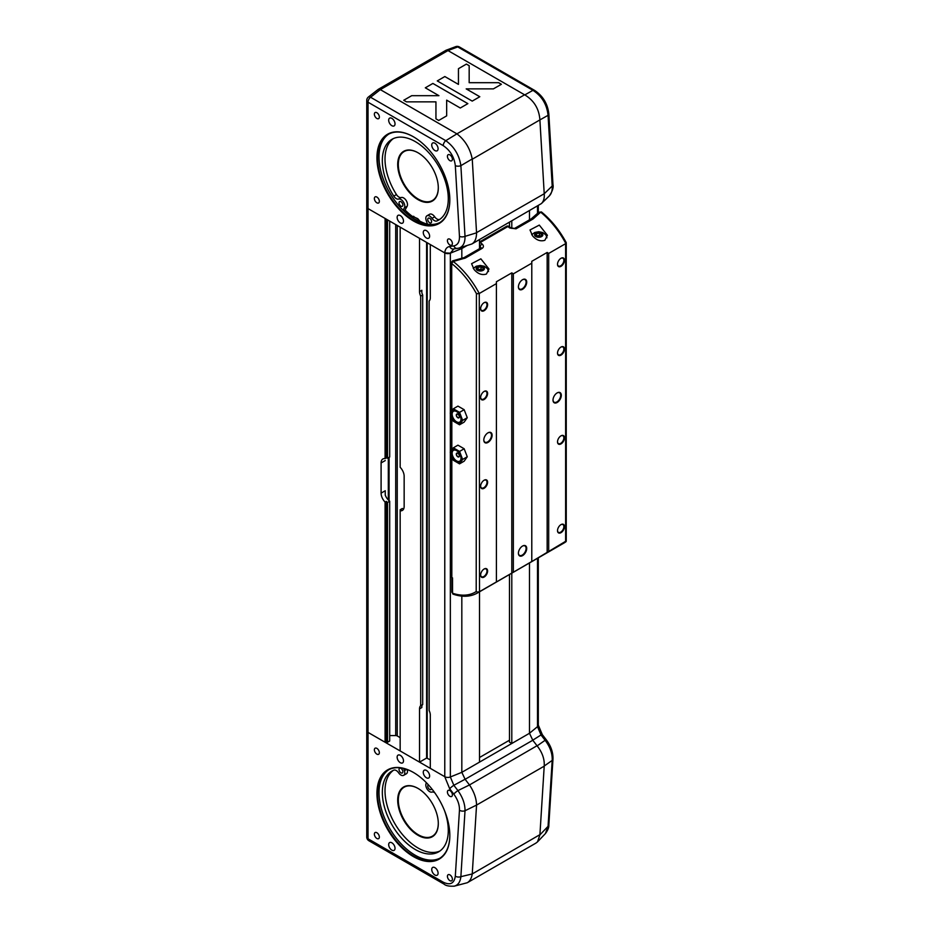 <?xml version="1.0" encoding="UTF-8"?>
<svg xmlns="http://www.w3.org/2000/svg" width="933" height="933" viewBox="0 0 933 933"><rect width="100%" height="100%" fill="white"/><g stroke="black" fill="none" stroke-linecap="round" stroke-linejoin="round"><path stroke-width="1.4" d="M422.684 704.532A7.616 4.397 -120 0 0 421.844 705.815L421.844 707.529L421.844 705.815L421.844 707.529L419.535 708.858A7.616 4.397 60 0 1 420.69 705.686L422.684 704.532L422.684 294.956L420.69 296.111A7.616 4.397 60 0 1 419.535 291.597L419.535 238.335L400.164 227.151L400.164 467.305A8.7 5.027 60 0 1 404.152 476.262L404.152 506.444A8.7 5.027 60 0 1 402.356 510.433A8.7 5.027 60 0 1 400.164 510.794L401.388 510.083A8.7 5.027 60 0 1 400.164 509.745L402.31 508.497A8.7 5.027 -120 0 0 403.709 508.858M389.702 501.219L387.545 502.455A8.7 5.027 60 0 1 386.32 501.383L385.096 502.094A8.7 5.027 60 0 1 381.096 493.125L385.247 490.735L385.247 495.061A8.7 5.027 -120 0 0 389.702 501.219L389.702 741L387.545 742.248L386.32 741.537L385.096 742.248L368.022 732.393A4.35 2.507 180 0 1 366.751 730.609L366.751 206.811A4.35 2.507 0 0 0 368.022 208.595L444.749 252.89L430.3 244.551L430.3 297.814A7.616 4.397 60 0 1 429.145 300.997L429.145 710.561A7.616 4.397 60 0 1 430.3 715.075L430.3 768.349L444.773 776.699L444.773 252.901A4.35 2.507 0 0 0 450.336 253.181L461.823 248.54L466.687 245.741L461.823 248.54L462.558 247M419.535 291.597L421.844 290.268L421.844 292.694A7.616 4.397 -120 0 0 422.684 294.956M421.716 291.562L421.844 290.268M430.3 759.824L426.603 758.051L419.535 762.133L419.535 708.858M453.835 886.233L454.348 886.14C458.103 885.09 460.272 881.93 460.879 876.67L465.019 810.742C465.077 804.071 462.721 797.353 457.928 790.601L453.835 785.283A4.35 0.793 142.4 0 0 449.694 788.793L444.749 776.688L368.022 732.393L368.022 102.21L443.233 145.641A4.35 2.507 -60 0 1 445.776 140.673L370.564 97.254A4.35 2.041 -128 0 0 368.418 97.009A4.35 4.35 0 0 0 366.751 100.437L366.751 206.811A4.35 2.507 -0 0 0 368.022 208.595L385.096 218.45L385.096 458.604L386.32 457.893A8.7 5.027 60 0 1 387.545 458.231L389.702 456.983L389.702 221.109M381.096 493.125L381.096 462.943A8.7 5.027 60 0 1 382.892 458.966A8.7 5.027 60 0 1 385.096 458.604M419.535 762.133L400.164 750.948L400.164 509.745M420.69 705.686L420.69 296.111M385.096 742.248L385.096 502.094M386.32 457.893L386.32 219.162M387.545 458.231L387.545 219.861M538.306 557.864L538.306 725.209A4.35 2.507 180 0 1 537.513 726.644L529.477 733.28L511.797 743.484L509.488 742.155L509.488 574.495M509.488 740.196L479.504 757.514M479.504 591.814L479.504 762.133L461.823 772.337L450.336 776.979A4.35 2.507 180 0 1 444.773 776.699M400.164 737.63L397.248 735.95A2.169 1.26 0 0 0 395.709 735.577L389.702 735.577M479.504 248.691L479.504 239.583M537.571 726.609L529.477 733.28L461.823 772.337L461.823 596.117M461.823 258.278L461.823 248.54L450.347 253.181L444.749 252.89C445.146 249.146 446.79 247.012 449.694 246.487A4.35 3.464 81.8 0 0 453.391 249.018L453.31 249.029M387.545 742.248L387.545 502.455M386.32 741.537L386.32 501.383M450.277 777.002L461.823 772.337L465.124 779.3L532.79 740.242L529.477 733.28L529.477 562.961M529.477 219.838L529.477 210.73M511.797 743.484L511.797 573.165M511.797 228.398L511.797 220.934M509.488 226.859L509.488 222.264M412.164 217.681L411.336 215.616A53.822 31.069 -120 0 0 411.989 216.118L417.762 218.66A8.152 4.712 180 0 1 413.622 216.269M411.943 216.083A9.237 5.341 -0 0 0 419.395 220.503L419.395 220.911A53.822 31.069 -120 0 0 420.037 221.249L417.926 221.039M391.86 118.363A4.49 2.601 60 0 1 394.787 122.328A4.49 2.601 60 0 1 394.099 125.92A4.49 2.601 60 0 1 389.609 123.331A4.49 2.601 60 0 1 389.609 118.141A4.49 2.601 60 0 1 391.86 118.363M434.906 143.215A4.49 2.601 60 0 1 437.845 147.181A4.49 2.601 60 0 1 437.157 150.784A4.49 2.601 60 0 1 432.667 148.184A4.49 2.601 60 0 1 432.667 142.994A4.49 2.601 60 0 1 434.906 143.215M400.315 215.57A4.49 2.601 60 0 1 403.254 219.535A4.49 2.601 60 0 1 402.566 223.139A4.49 2.601 60 0 1 398.064 220.538A4.49 2.601 60 0 1 398.064 215.348A4.49 2.601 60 0 1 400.315 215.57M426.451 230.673A4.49 2.601 60 0 1 429.39 234.626A4.49 2.601 60 0 1 428.702 238.23A4.49 2.601 60 0 1 424.212 235.641A4.49 2.601 60 0 1 424.212 230.439A4.49 2.601 60 0 1 426.451 230.673M449.904 239.233A3.522 2.041 60 0 1 452.202 242.335A3.522 2.041 60 0 1 451.665 245.157A3.522 2.041 60 0 1 448.143 243.128A3.522 2.041 60 0 1 448.143 239.058A3.522 2.041 60 0 1 449.904 239.233M376.862 112.718A3.522 2.041 60 0 1 379.171 115.82A3.522 2.041 60 0 1 378.623 118.654A3.522 2.041 60 0 1 375.101 116.613A3.522 2.041 60 0 1 375.101 112.543A3.522 2.041 60 0 1 376.862 112.718M449.904 154.89A3.522 2.041 60 0 1 452.202 157.992A3.522 2.041 60 0 1 451.665 160.814A3.522 2.041 60 0 1 448.143 158.785A3.522 2.041 60 0 1 448.143 154.715A3.522 2.041 60 0 1 449.904 154.89M376.862 197.061A3.522 2.041 60 0 1 379.171 200.163A3.522 2.041 60 0 1 378.623 202.986A3.522 2.041 60 0 1 375.101 200.957A3.522 2.041 60 0 1 375.101 196.886A3.522 2.041 60 0 1 376.862 197.061M413.389 220.934A51.537 29.751 -120 0 0 449.823 199.895A51.537 29.751 -120 0 0 413.389 136.766A51.537 29.751 -120 0 0 376.944 157.805A51.537 29.751 -120 0 0 413.389 220.934M419.395 220.503L417.762 218.66M455.689 46.65L445.986 50.277L447.98 50.569L524.579 94.793L456.913 133.851L380.326 89.626L447.98 50.569L457.741 46.918L532.953 90.338A4.35 2.507 -60 0 1 534.586 90.373A4.35 2.507 -60 0 1 534.621 90.396L459.386 46.953A4.35 4.35 0 0 0 455.689 46.65L455.689 46.65A4.35 2.904 69.5 0 1 457.741 46.918A4.35 2.507 -60 0 1 459.386 46.953M415.5 123.203L411.733 121.022M402.1 202.834A2.717 1.574 -120 0 0 402.485 203.499M399.032 202.834A2.717 1.574 60 0 1 399.592 201.586A2.717 1.574 60 0 1 402.31 203.149A2.717 1.574 60 0 1 402.31 206.298A2.717 1.574 60 0 1 400.21 205.563A2.717 1.574 60 0 1 399.032 202.834M430.813 219.407A2.717 1.574 -120 0 0 431.198 220.071M427.746 219.407A2.717 1.574 60 0 1 428.305 218.159A2.717 1.574 60 0 1 431.023 219.733A2.717 1.574 60 0 1 431.023 222.87A2.717 1.574 60 0 1 428.923 222.147A2.717 1.574 60 0 1 427.746 219.407M427.454 224.165L426.194 220.445A5.435 3.137 60 0 1 426.941 215.803A5.435 3.137 60 0 1 432.002 218.334A5.435 3.137 -120 0 0 436.842 220.969A46.65 26.929 -120 0 0 438.627 220.095A46.65 26.929 -120 0 0 438.627 166.226A46.65 26.929 -120 0 0 391.988 139.297A46.65 26.929 -120 0 0 393.761 196.105A5.435 3.137 -120 0 0 398.613 199.067A5.435 3.137 60 0 1 403.371 201.901A5.435 3.137 60 0 1 404.409 207.861L403.114 210.228M432.002 218.334L434.685 216.783A5.435 3.137 -120 0 0 439.536 219.418A46.65 26.929 -120 0 0 439.933 219.243M393.364 138.585A46.65 26.929 -120 0 0 396.455 194.554A5.435 3.137 60 0 0 401.307 197.516A5.435 3.137 -120 0 1 406.065 200.338A5.435 3.137 -120 0 1 407.103 206.31L405.062 210.042L403.721 210.811M434.685 216.783A5.435 3.137 -120 0 0 429.635 214.252L426.941 215.803M438.288 187.731A28.27 16.328 60 0 1 432.434 200.49A28.27 16.328 60 0 1 404.164 184.174A28.27 16.328 60 0 1 404.164 151.531A28.27 16.328 60 0 1 418.147 152.837M438.3 187.906A28.701 16.572 -120 0 0 417.996 152.755A28.701 16.572 -120 0 0 397.703 164.465A28.701 16.572 -120 0 0 417.996 199.627A28.701 16.572 -120 0 0 438.3 187.906M456.913 133.851L445.776 140.673C454.208 146.738 459.246 155.065 460.879 165.654L472.226 158.972C470.15 148.627 465.124 140.3 457.123 133.979M425.308 87.807L432.889 83.434L467.865 103.633L460.284 108.006L446.662 100.134L446.662 115.867L438.72 120.462L435.944 118.853L435.944 101.86L406.508 101.86L403.732 100.263L411.698 95.679L438.93 95.679L425.308 87.807L432.889 83.457L467.841 103.633M458.453 68.692L466.395 64.097L469.171 65.707L469.171 82.699L498.607 82.675L501.383 84.285L493.417 88.868L466.185 88.868L479.807 96.729L472.226 101.102L437.262 80.914L444.831 76.541L458.453 84.402L458.453 68.68L466.395 64.085L469.171 65.683L469.171 82.675L498.607 82.699L501.371 84.285M466.185 88.88L479.795 96.74M437.274 80.926L444.831 76.553L458.453 84.402M438.93 95.691L411.698 95.691L403.744 100.274M446.662 100.158L446.662 115.867M435.944 118.853L435.944 101.884M449.823 199.709A51.105 29.506 60 0 1 439.245 222.929A51.105 29.506 60 0 1 413.692 220.398A51.105 29.506 60 0 1 380.302 175.369A51.105 29.506 60 0 1 388.14 134.422A51.105 29.506 60 0 1 413.541 136.859M439.968 222.486A51.105 29.506 60 0 1 389.597 192.583A51.105 29.506 60 0 1 388.886 134.014M411.336 215.616A53.822 31.069 60 0 1 405.062 210.042M427.046 224.095A53.822 31.069 60 0 1 420.037 221.249M443.233 145.641C450.207 150.353 454.231 157.012 455.316 165.631A4.35 2.333 -3.3 0 0 460.879 165.654L465.019 236.364A4.35 2.333 -3.3 0 1 459.456 236.329C459.607 241.904 457.718 245.099 453.788 245.904A4.35 3.464 81.8 0 0 457.485 248.423A4.35 3.464 81.8 0 0 457.928 248.33M458.826 248.143L459.094 248.061C463.141 246.604 465.112 242.697 465.019 236.364L476.553 232.818L472.261 159.228L539.904 119.902C539.076 108.834 534.049 100.507 524.801 94.909L524.579 94.793M450.336 413.027L450.336 253.181L453.835 248.913M524.801 94.909L532.953 90.338C541.875 96.122 546.913 104.449 548.056 115.33A4.35 2.333 -3.3 0 0 548.837 113.884L548.837 113.884A4.35 2.333 -3.3 0 0 548.837 113.838M539.904 119.902L548.056 115.33L552.196 186.029A4.35 2.333 -3.3 0 0 552.977 184.594A4.35 2.333 -3.3 0 0 552.977 184.582L548.837 113.884C547.659 103.75 542.901 95.912 534.586 90.373M453.391 249.018L459.071 248.073L471.946 243.945L541.42 203.557C543.659 201.306 544.592 198.029 544.219 193.749L552.196 186.029C552.464 190.402 551.508 193.702 549.292 195.93C552.441 191.288 553.677 187.51 552.977 184.594M366.751 100.437A4.35 2.507 -0 0 0 368.022 102.21A4.35 2.507 -60 0 1 370.564 97.254L380.326 89.626L378.227 89.37L368.418 97.009M445.986 50.277L378.227 89.37M471.946 243.945C474.979 242.044 476.518 238.335 476.553 232.818M544.219 193.749L476.553 232.644M539.915 120.159L544.207 193.586M431.571 788.548A2.717 1.574 60 0 1 431.023 789.551A2.717 1.574 60 0 1 428.305 787.988A2.717 1.574 60 0 1 428.305 784.851A2.717 1.574 60 0 1 428.375 784.805M402.1 769.515A2.717 1.574 -120 0 0 402.485 770.18M402.869 771.731A2.717 1.574 60 0 1 402.31 772.979A2.717 1.574 60 0 1 399.592 771.404A2.717 1.574 60 0 1 399.592 768.267A2.717 1.574 60 0 1 401.68 769.002A2.717 1.574 60 0 1 402.869 771.731M403.662 768.454L404.409 770.705A5.435 3.137 60 0 1 403.662 775.335A5.435 3.137 60 0 1 398.613 772.804A5.435 3.137 -120 0 0 393.761 770.168A46.65 26.929 -120 0 0 391.988 771.055A46.65 26.929 -120 0 0 391.988 824.912A46.65 26.929 -120 0 0 438.627 851.841A46.65 26.929 -120 0 0 444.47 810.497M393.364 770.343A46.65 26.929 -120 0 0 394.671 823.361A46.65 26.929 -120 0 0 439.933 851.001M403.662 775.335L406.356 773.784A5.435 3.137 -120 0 0 407.231 769.55M434.778 792.793A5.435 3.137 -120 0 0 432.002 792.07A5.435 3.137 60 0 1 427.232 789.248A5.435 3.137 60 0 1 426.194 783.277L426.463 782.787M438.3 823.559A28.701 16.572 -120 0 0 417.996 788.408A28.701 16.572 -120 0 0 397.703 800.129A28.701 16.572 -120 0 0 417.996 835.28A28.701 16.572 -120 0 0 438.3 823.559M438.288 823.384A28.27 16.328 60 0 1 432.434 836.155A28.27 16.328 60 0 1 404.164 819.827A28.27 16.328 60 0 1 404.164 787.184A28.27 16.328 60 0 1 418.147 788.502M444.155 884.192A4.35 2.507 -60 0 1 444.131 884.181A4.35 2.507 -60 0 1 443.233 882.186L368.022 838.767L368.022 732.393A4.35 2.507 180 0 1 366.751 730.609L366.751 836.994A4.35 4.35 0 0 0 368.92 840.761A4.35 2.507 -60 0 1 368.022 838.767A4.35 2.507 180 0 1 366.751 836.994M449.904 796.304A3.522 2.041 60 0 1 447.607 793.19A3.522 2.041 60 0 1 448.143 790.368A3.522 2.041 60 0 1 451.665 792.409A3.522 2.041 60 0 1 451.665 796.479A3.522 2.041 60 0 1 449.904 796.304M376.862 838.475A3.522 2.041 60 0 1 374.565 835.362A3.522 2.041 60 0 1 375.101 832.539A3.522 2.041 60 0 1 378.623 834.58A3.522 2.041 60 0 1 378.623 838.65A3.522 2.041 60 0 1 376.862 838.475M449.904 880.647A3.522 2.041 60 0 1 447.607 877.533A3.522 2.041 60 0 1 448.143 874.711A3.522 2.041 60 0 1 451.665 876.74A3.522 2.041 60 0 1 451.665 880.81A3.522 2.041 60 0 1 449.904 880.647M376.862 754.132A3.522 2.041 60 0 1 374.565 751.03A3.522 2.041 60 0 1 375.101 748.196A3.522 2.041 60 0 1 378.623 750.237A3.522 2.041 60 0 1 378.623 754.307A3.522 2.041 60 0 1 376.862 754.132M426.451 777.784A4.49 2.601 60 0 1 423.512 773.819A4.49 2.601 60 0 1 424.212 770.226A4.49 2.601 60 0 1 428.702 772.816A4.49 2.601 60 0 1 428.702 778.005A4.49 2.601 60 0 1 426.451 777.784M400.315 762.693A4.49 2.601 60 0 1 397.376 758.727A4.49 2.601 60 0 1 398.064 755.124A4.49 2.601 60 0 1 402.566 757.724A4.49 2.601 60 0 1 402.566 762.914A4.49 2.601 60 0 1 400.315 762.693M434.906 875.002A4.49 2.601 60 0 1 431.979 871.037A4.49 2.601 60 0 1 432.667 867.433A4.49 2.601 60 0 1 437.157 870.034A4.49 2.601 60 0 1 437.157 875.224A4.49 2.601 60 0 1 434.906 875.002M391.86 850.138A4.49 2.601 60 0 1 388.921 846.173A4.49 2.601 60 0 1 389.609 842.581A4.49 2.601 60 0 1 394.099 845.17A4.49 2.601 60 0 1 394.099 850.36A4.49 2.601 60 0 1 391.86 850.138M413.389 856.587A51.537 29.751 -120 0 0 449.823 835.548A51.537 29.751 -120 0 0 413.389 772.431A51.537 29.751 -120 0 0 376.944 793.47A51.537 29.751 -120 0 0 413.389 856.587M449.823 835.373A51.105 29.506 60 0 1 439.245 858.593A51.105 29.506 60 0 1 413.692 856.062A51.105 29.506 60 0 1 380.302 811.022A51.105 29.506 60 0 1 388.14 770.075A51.105 29.506 60 0 1 413.541 772.512M439.968 858.15A51.105 29.506 60 0 1 415.15 855.211A51.105 29.506 60 0 1 381.97 810.847A51.105 29.506 60 0 1 388.886 769.667M548.837 824.935L552.977 759.007A4.35 2.682 -176.4 0 1 552.977 759.007A4.35 2.682 -176.4 0 1 552.196 760.407L548.056 826.335L545.432 833.554C547.881 830.253 549.012 827.373 548.837 824.935A4.35 2.682 -176.4 0 1 548.056 826.335L539.904 834.883L537.513 841.869L535.927 843.105L467.305 882.723L454.348 886.14C449.239 886.42 445.834 885.767 444.131 884.181L368.92 840.761M552.977 759.007C553.164 752.43 550.983 746.085 546.411 739.962A4.35 0.793 142.4 0 0 545.117 740.277C550.12 746.89 552.488 753.607 552.196 760.407L544.219 766.028L539.915 834.65L472.226 873.953C471.585 878.21 469.94 881.137 467.305 882.723M546.435 739.997A4.35 0.793 142.4 0 0 546.423 739.974L542.318 734.644A4.35 0.793 142.4 0 0 541.012 734.959L545.117 740.277L537.14 745.887C542.295 752.406 544.65 759.124 544.219 766.028M537.513 558.319L537.513 726.644L541.012 734.959L532.755 740.184M472.226 873.953L460.879 876.67A4.35 2.682 -176.4 0 1 455.316 876.145C454.231 883.516 450.207 885.534 443.233 882.186M532.79 740.242L537.023 745.735L469.474 784.956C474.057 791.802 476.413 798.52 476.553 805.086L465.019 810.742A4.35 2.682 -176.4 0 1 459.456 810.217L455.316 876.145M469.474 784.956L457.928 790.601A4.35 0.793 142.4 0 0 453.788 794.111C457.718 799.464 459.607 804.829 459.456 810.217M465.089 779.253L453.835 785.283L450.347 776.979L450.336 452.552M469.357 784.793L465.124 779.3M476.553 805.086L544.207 766.18M472.261 873.708L476.553 805.249M537.898 236.62L535.67 235.338L536.487 233.588L539.519 233.122L541.735 234.405L540.93 236.154L537.898 236.62M536.487 233.588L536.487 235.804M540.627 236.271L539.519 235.431L539.519 233.122M539.519 235.431L536.487 235.897M479.27 293.51L477.743 293.732A2.169 1.26 180 0 1 476.425 293.37L476.203 591.545A63.386 36.597 60 0 1 452.54 593.225A1.843 1.26 -71.3 0 0 453.24 594.216A1.843 1.26 -71.3 0 1 453.24 594.216C462.406 597.283 470.442 596.887 477.369 593.038A65.24 37.67 -120 0 0 479.27 591.802L477.743 592.035A2.169 1.26 0 0 0 479.504 591.674L479.27 293.51A65.24 37.67 -120 0 0 453.263 261.473L465.462 257.998L482.174 248.353C483.854 247.07 483.819 245.612 482.069 243.968A65.24 37.67 -120 0 0 480.168 242.533A2.169 1.085 126.1 0 0 479.504 243.058M479.27 591.802L511.797 573.119L511.797 272.868L513.337 273.847L531.787 263.188L531.787 261.322L547.158 252.446L548.697 253.426L565.62 243.665L565.62 541.956A2.169 1.26 0 0 0 566.249 541.07A2.169 1.26 0 0 0 566.238 540.942L565.841 541.828A65.24 37.67 60 0 1 563.94 543.053L477.369 593.038M531.787 263.188L531.787 561.573L566.238 540.942M531.787 561.491L511.797 573.119M453.228 594.216A1.843 1.236 -69.7 0 1 453.216 594.216A1.843 1.236 -69.7 0 1 453.193 594.204A1.843 1.236 -69.7 0 1 452.528 593.225L453.216 594.204M452.54 593.225L452.528 577.877L451.829 577.469L451.829 456.377M479.504 245.869A63.059 36.41 60 0 1 480.273 246.452L480.728 247.98A2.169 1.26 60 0 1 482.174 248.353M451.187 454.744L451.187 576.582A2.169 1.26 0 0 0 451.829 577.469M476.425 591.674A2.169 1.26 0 0 0 477.743 592.035M451.712 279.107L451.712 263.572L451.082 262.709L451.082 278.221A2.169 1.26 0 0 0 451.712 279.107L451.829 410.917M479.504 242.218A2.169 1.26 60 0 1 480.168 242.533L507.844 226.556A2.169 1.085 126.1 0 1 508.928 226.439L510.829 227.874A2.169 1.026 127.9 0 0 510.829 227.874A2.169 1.026 127.9 0 0 509.756 227.99L516.007 228.818L532.79 219.138A4.094 2.857 13.6 0 0 533.279 218.788L540.685 212.176A65.24 37.67 60 0 1 565.841 243.525L566.238 242.638L565.386 241.752M477.743 293.732L476.203 293.242A63.386 36.597 60 0 0 451.712 263.572A1.843 0.851 -51.5 0 1 453.263 261.473L452.167 261.87L453.24 261.45L451.595 263.491M479.504 293.37L496.414 283.609L496.414 281.743L511.797 272.868M544.86 240.306C540.44 241.659 536.335 240.166 532.556 235.827L530.002 229.961L539.297 225.098L547.403 235.279L544.86 240.306M486.42 274.045C481.999 275.398 477.906 273.905 474.127 269.567L471.573 263.701L480.857 258.838L488.974 269.019L486.42 274.045M480.273 248.983L480.273 246.452A2.169 1.026 -52.1 0 1 482.069 243.968M463.608 257.788A2.169 0.968 74.7 0 1 463.619 257.788A2.169 0.968 74.7 0 1 464.564 258.371M509.756 227.99A65.24 37.67 60 0 0 507.844 226.556A2.169 1.26 -120 0 0 506.561 226.322L479.504 241.939M538.399 213.179L540.685 212.176A1.843 0.828 -50.8 0 1 541.583 212.059C551.286 220.083 559.485 230.218 566.168 242.487M540.639 212.141A1.843 0.863 -51.9 0 1 541.548 212.036A1.843 0.863 -51.9 0 1 541.56 212.048A1.843 0.863 -51.9 0 1 541.572 212.048L541.583 212.071M531.413 218.73A2.169 1.399 48.5 0 1 531.46 218.672A2.169 1.399 48.5 0 1 531.472 218.66A2.169 1.399 48.5 0 1 533.279 218.788M457.823 456.82A2.169 1.26 60 0 1 456.4 454.907A2.169 1.26 60 0 1 456.738 453.158A2.169 1.26 60 0 1 457.823 453.263A2.169 1.26 60 0 1 459.246 455.187A2.169 1.26 60 0 1 458.908 456.925A2.169 1.26 60 0 1 457.823 456.82M459.549 451.42L453.333 447.828L450.219 452.248L453.333 460.261L459.549 463.853L462.651 459.433L459.549 451.42L464.156 448.761L467.27 456.762L462.651 459.433M467.27 456.762L464.156 461.182L459.549 463.853M464.156 448.761L457.94 445.169L453.333 447.828M522.398 279.795A5.435 3.137 -60 0 1 524.976 279.608A5.435 3.137 -60 0 1 525.804 283.97A5.435 3.137 -60 0 1 522.247 288.764A5.435 3.137 -60 0 1 519.529 289.032A5.435 3.137 -60 0 1 518.41 286.711M522.562 289.288A5.866 3.394 120 0 0 526.713 282.104A5.866 3.394 120 0 0 522.562 279.702A5.866 3.394 120 0 0 518.41 286.897A5.866 3.394 120 0 0 522.562 289.288M513.337 572.139L513.337 273.847M522.562 555.625A5.866 3.394 120 0 0 526.713 548.441A5.866 3.394 120 0 0 522.562 546.038A5.866 3.394 120 0 0 518.41 553.234A5.866 3.394 120 0 0 522.562 555.625M560.85 258.371A4.49 2.601 -60 0 1 562.937 258.231A4.49 2.601 -60 0 1 563.625 261.835A4.49 2.601 -60 0 1 560.698 265.8A4.49 2.601 -60 0 1 558.447 266.022A4.49 2.601 -60 0 1 557.514 264.132M561.001 266.325A4.933 2.846 120 0 0 564.488 260.295A4.933 2.846 120 0 0 561.001 258.278A4.933 2.846 120 0 0 557.514 264.319A4.933 2.846 120 0 0 561.001 266.325M548.697 551.718L548.697 253.426M561.001 355.111A4.933 2.846 120 0 0 564.488 349.07A4.933 2.846 120 0 0 561.001 347.053A4.933 2.846 120 0 0 557.514 353.094A4.933 2.846 120 0 0 561.001 355.111M561.001 443.886A4.933 2.846 120 0 0 564.488 437.845A4.933 2.846 120 0 0 561.001 435.839A4.933 2.846 120 0 0 557.514 441.869A4.933 2.846 120 0 0 561.001 443.886M561.001 532.661A4.933 2.846 120 0 0 564.488 526.632A4.933 2.846 120 0 0 561.001 524.614A4.933 2.846 120 0 0 557.514 530.655A4.933 2.846 120 0 0 561.001 532.661M557.153 402.485A5.866 3.394 120 0 0 561.304 395.289A5.866 3.394 120 0 0 557.153 392.898A5.866 3.394 120 0 0 553.001 400.094A5.866 3.394 120 0 0 557.153 402.485M560.85 347.158A4.49 2.601 -60 0 1 562.937 347.018A4.49 2.601 -60 0 1 563.625 350.61A4.49 2.601 -60 0 1 560.698 354.575A4.49 2.601 -60 0 1 558.447 354.797A4.49 2.601 -60 0 1 557.514 352.907M557.001 392.991A5.435 3.137 -60 0 1 559.567 392.805A5.435 3.137 -60 0 1 560.406 397.166A5.435 3.137 -60 0 1 556.849 401.948A5.435 3.137 -60 0 1 554.132 402.216A5.435 3.137 -60 0 1 553.012 399.907M560.85 435.933A4.49 2.601 -60 0 1 562.937 435.793A4.49 2.601 -60 0 1 563.625 439.396A4.49 2.601 -60 0 1 560.698 443.35A4.49 2.601 -60 0 1 558.447 443.572A4.49 2.601 -60 0 1 557.514 441.694M560.85 524.708A4.49 2.601 -60 0 1 562.937 524.568A4.49 2.601 -60 0 1 563.625 528.171A4.49 2.601 -60 0 1 560.698 532.137A4.49 2.601 -60 0 1 558.447 532.358A4.49 2.601 -60 0 1 557.514 530.469M522.398 546.132A5.435 3.137 -60 0 1 524.976 545.945A5.435 3.137 -60 0 1 525.804 550.307A5.435 3.137 -60 0 1 522.247 555.1A5.435 3.137 -60 0 1 519.529 555.368A5.435 3.137 -60 0 1 518.41 553.047M483.959 569.095A4.49 2.601 -60 0 1 486.058 568.955A4.49 2.601 -60 0 1 486.746 572.559A4.49 2.601 -60 0 1 483.807 576.524A4.49 2.601 -60 0 1 481.568 576.746A4.49 2.601 -60 0 1 480.635 574.856M484.122 577.049A4.933 2.846 120 0 0 487.609 571.019A4.933 2.846 120 0 0 484.122 569.002A4.933 2.846 120 0 0 480.635 575.043A4.933 2.846 120 0 0 484.122 577.049M496.414 283.609L496.414 581.912M484.122 488.274A4.933 2.846 120 0 0 487.609 482.233A4.933 2.846 120 0 0 484.122 480.227A4.933 2.846 120 0 0 480.635 486.268A4.933 2.846 120 0 0 484.122 488.274M484.122 399.499A4.933 2.846 120 0 0 487.609 393.458A4.933 2.846 120 0 0 484.122 391.44A4.933 2.846 120 0 0 480.635 397.481A4.933 2.846 120 0 0 484.122 399.499M484.122 310.712A4.933 2.846 120 0 0 487.609 304.683A4.933 2.846 120 0 0 484.122 302.665A4.933 2.846 120 0 0 480.635 308.706A4.933 2.846 120 0 0 484.122 310.712M487.959 442.44A5.866 3.394 120 0 0 492.111 435.245A5.866 3.394 120 0 0 487.959 432.842A5.866 3.394 120 0 0 483.807 440.038A5.866 3.394 120 0 0 487.959 442.44M483.959 480.32A4.49 2.601 -60 0 1 486.058 480.18A4.49 2.601 -60 0 1 486.746 483.784A4.49 2.601 -60 0 1 483.807 487.737A4.49 2.601 -60 0 1 481.568 487.971A4.49 2.601 -60 0 1 480.635 486.081M487.807 432.935A5.435 3.137 -60 0 1 490.373 432.76A5.435 3.137 -60 0 1 491.201 437.111A5.435 3.137 -60 0 1 487.656 441.904A5.435 3.137 -60 0 1 484.938 442.172A5.435 3.137 -60 0 1 483.807 439.851M483.959 391.545A4.49 2.601 -60 0 1 486.058 391.405A4.49 2.601 -60 0 1 486.746 394.997A4.49 2.601 -60 0 1 483.807 398.962A4.49 2.601 -60 0 1 481.568 399.184A4.49 2.601 -60 0 1 480.635 397.295M483.959 302.759A4.49 2.601 -60 0 1 486.058 302.619A4.49 2.601 -60 0 1 486.746 306.222A4.49 2.601 -60 0 1 483.807 310.188A4.49 2.601 -60 0 1 481.568 310.409A4.49 2.601 -60 0 1 480.635 308.52M547.158 552.698L547.158 252.446M453.333 408.771L457.94 406.112L464.156 409.692L467.27 417.704L464.156 422.124L459.549 424.783L462.651 420.363L459.549 412.363L453.333 408.771L450.219 413.191L453.333 421.203L459.549 424.783M459.549 412.363L464.156 409.692M467.27 417.704L462.651 420.363M457.823 414.205A2.169 1.26 60 0 1 459.246 416.118A2.169 1.26 60 0 1 458.908 417.867A2.169 1.26 60 0 1 457.823 417.751A2.169 1.26 60 0 1 456.4 415.838A2.169 1.26 60 0 1 456.738 414.1A2.169 1.26 60 0 1 457.823 414.205M482.198 269.999L481.09 269.159L478.058 269.637M481.09 269.159L481.09 266.861L483.306 268.133L482.489 269.882L479.457 270.36L477.241 269.077L478.058 267.328L481.09 266.861M478.058 267.328L478.058 269.544M426.603 758.051L426.603 242.417M381.096 462.943L385.247 460.552M450.336 452.085L450.336 413.482M427.221 758.051L427.221 242.767M397.248 735.95L397.248 225.471M395.709 735.577L395.709 224.573M389.084 500.718L389.084 457.345M388.315 499.983L388.315 457.788M385.247 495.061L385.247 490.735M537.513 213.33L537.513 206.088M453.788 245.904L449.694 246.487M455.316 165.631L459.456 236.329M393.761 196.105L396.455 194.554M436.842 220.969L439.536 219.418M404.409 207.861L407.103 206.31M398.613 199.067L401.307 197.516M404.409 770.705L406.73 769.363M449.694 788.793L453.788 794.111M535.787 236.562A4.129 2.391 180 0 1 537.641 232.562A4.129 2.391 180 0 1 542.691 235.489A4.129 2.391 180 0 1 535.787 236.562M463.829 257.776A2.169 1.26 60 0 1 464.016 257.625A2.169 1.26 60 0 1 465.462 257.998M541.56 212.048L538.866 212.153L531.332 218.765A2.169 1.26 60 0 1 532.79 219.138M531.332 218.765L514.549 228.445A2.169 1.26 60 0 1 514.549 228.445A2.169 1.26 60 0 1 516.007 228.818M456.435 461.45A6.881 3.965 -120 0 0 460.645 455.467A6.881 3.965 -120 0 0 452.225 450.604A6.881 3.965 -120 0 0 456.435 461.45M456.575 460.867A6.251 3.604 60 0 1 452.155 453.205A6.251 3.604 60 0 1 456.575 450.651A6.251 3.604 60 0 1 460.995 458.313A6.251 3.604 60 0 1 456.575 460.867M451.829 449.974L451.829 417.319M456.435 422.392A6.881 3.965 -120 0 0 460.645 416.398A6.881 3.965 -120 0 0 452.225 411.535A6.881 3.965 -120 0 0 456.435 422.392M456.575 411.593A6.251 3.604 60 0 1 460.995 419.255A6.251 3.604 60 0 1 456.575 421.798A6.251 3.604 60 0 1 452.155 414.147A6.251 3.604 60 0 1 456.575 411.593M477.346 270.29A4.129 2.391 180 0 1 479.2 266.302A4.129 2.391 180 0 1 484.262 269.229A4.129 2.391 180 0 1 477.346 270.29M538.306 212.642L538.306 205.633M411.826 215.989L411.826 217.121M549.292 195.93L541.42 203.557M538.294 725.081L542.318 734.644M545.432 833.554L537.513 841.869M531.693 234.708L534.737 232.48L538.714 231.722L542.808 232.539L545.945 235.011L546.948 237.81M451.887 577.504L451.887 592.292M565.946 541.758L563.94 543.053M451.082 262.709L452.423 260.937L464.016 257.625L480.728 247.98M510.829 227.874L514.549 228.445M508.928 226.439A2.169 2.169 0 0 0 506.561 226.322M451.187 450.884L451.187 415.675M451.187 411.815L451.187 278.617M566.249 243.058L566.249 541.07M473.264 268.436L476.296 266.22L480.273 265.462L484.379 266.267L487.516 268.751L488.519 271.538M457.123 453.053A2.169 2.169 0 0 0 459.188 456.634M457.123 413.995A2.169 2.169 0 0 0 459.188 417.576"/></g></svg>
